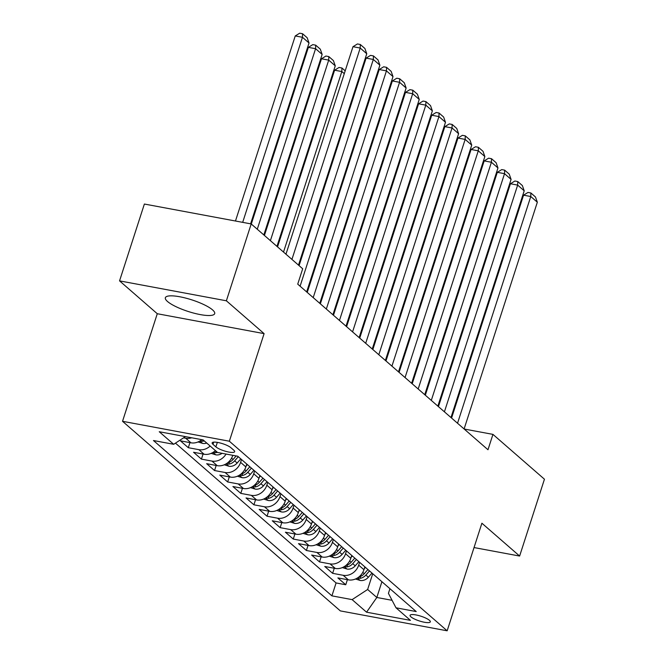 <?xml version="1.0" encoding="UTF-8"?>
<svg xmlns="http://www.w3.org/2000/svg" width="664" height="664" viewBox="0 0 664 664"><rect width="100%" height="100%" fill="white"/><g stroke="black" fill="none" stroke-linecap="round" stroke-linejoin="round"><path stroke-width="1" d="M212.546 309.88A25.921 6.084 -162.1 0 0 185.704 298.094A25.921 6.084 -162.1 0 0 165.361 297.721A25.921 6.084 -162.1 0 0 167.502 301.489A25.921 6.084 -162.1 0 0 194.344 313.267A25.921 6.084 -162.1 0 0 214.688 313.649A25.921 6.084 -162.1 0 0 212.546 309.88M429.442 620.317A10.632 2.498 -162.1 0 0 418.428 615.486A10.632 2.498 -162.1 0 0 410.078 615.329A10.632 2.498 -162.1 0 0 410.958 616.873A10.632 2.498 -162.1 0 0 421.972 621.711A10.632 2.498 -162.1 0 0 430.322 621.861A10.632 2.498 -162.1 0 0 429.442 620.317M122.533 421.3L340.333 610.897L447.154 630.8L229.354 441.211L122.533 421.3L157.277 313.723L264.098 333.627L226.374 300.792L119.553 280.88L157.277 313.723M119.553 280.88L144.378 204.039L251.199 223.942L226.374 300.792M201.748 439.659A13.288 11.321 131 0 1 190.966 442.813L180.434 440.846L188.302 447.702L189.945 442.622M215.41 450.599A13.288 11.321 -49 0 1 204.089 454.234L193.556 452.267L201.424 459.123L203.068 454.043M232.79 455.313L232.732 455.512A13.288 11.321 -49 0 1 217.211 465.655L206.67 463.688L214.547 470.544L216.19 465.464M246.776 464.078L245.854 466.933A13.288 11.321 -49 0 1 230.333 477.076L219.792 475.109L227.669 481.964L229.304 476.885M259.89 475.499L258.968 478.354A13.288 11.321 -49 0 1 243.456 488.496L232.915 486.529L240.791 493.385L242.426 488.306M273.012 486.919L272.091 489.775A13.288 11.321 -49 0 1 256.57 499.917L246.037 497.95L253.905 504.806L255.549 499.726M286.134 498.34L285.213 501.195A13.288 11.321 -49 0 1 269.692 511.338L259.159 509.371L267.028 516.227L268.671 511.147M299.257 509.761L298.335 512.616A13.288 11.321 -49 0 1 282.814 522.759L272.273 520.792L280.15 527.648L281.793 522.568M312.379 521.182L311.457 524.037A13.288 11.321 -49 0 1 295.936 534.18L285.396 532.213L293.272 539.068L294.907 533.989M325.493 532.603L324.572 535.458A13.288 11.321 -49 0 1 309.059 545.601L298.518 543.633L306.394 550.489L308.03 545.41M338.615 544.024L337.694 546.879A13.288 11.321 -49 0 1 322.173 557.021L311.64 555.054L319.508 561.91L321.152 556.83M351.737 555.444L350.816 558.299A13.288 11.321 -49 0 1 335.295 568.442L324.762 566.483L332.631 573.331L334.274 568.251M251.199 223.942L302.693 268.771L297.729 284.142L487.982 449.752L492.945 434.38L464.161 429.019M212.995 444.357L215.883 446.864A10.3 2.415 -162.1 0 0 226.548 451.553A10.3 2.415 -162.1 0 0 234.633 451.703A10.3 2.415 -162.1 0 0 233.786 450.2L230.898 447.694A10.3 2.415 -162.1 0 0 220.232 443.004A10.3 2.415 -162.1 0 0 212.148 442.855A10.3 2.415 -162.1 0 0 212.995 444.357L213.717 442.141M389.934 588.694L388.423 593.359L396.001 607.801L416.212 611.569L237.77 456.243L217.56 452.474L203.126 439.917L159.244 431.733L173.677 444.299L153.467 440.531L331.909 595.857L352.119 599.625L367.64 589.483L376.828 597.476L392.075 600.322M396.001 607.801L410.435 620.367L366.553 612.191L352.119 599.625M359.614 562.3L358.693 565.155A13.288 11.321 131 0 1 343.172 575.298L332.631 573.331M364.86 566.865L363.938 569.72L358.693 565.155M346.492 550.879L345.57 553.734A13.288 11.321 131 0 1 330.049 563.877L319.508 561.91M333.369 539.458L332.448 542.314A13.288 11.321 131 0 1 316.927 552.456L306.394 550.489M320.247 528.038L319.326 530.893A13.288 11.321 131 0 1 303.805 541.035L293.272 539.068M307.125 516.617L306.204 519.464A13.288 11.321 131 0 1 290.691 529.615L280.15 527.648M294.011 505.196L293.09 508.043A13.288 11.321 131 0 1 277.569 518.194L267.028 516.227M280.889 493.775L279.967 496.622A13.288 11.321 131 0 1 264.446 506.765L253.905 504.806M267.766 482.354L266.845 485.201A13.288 11.321 131 0 1 251.324 495.344L240.791 493.385M254.644 470.934L253.723 473.781A13.288 11.321 131 0 1 238.202 483.923L227.669 481.964M241.522 459.513L240.6 462.36A13.288 11.321 131 0 1 225.088 472.502L214.547 470.544M191.697 437.784A13.288 11.321 131 0 1 185.721 438.24L183.563 437.842M175.462 443.137L336.084 582.951L345.753 584.752L347.397 579.672M363.938 569.72A13.288 11.321 -49 0 1 348.417 579.863L337.876 577.904L345.753 584.752M226.059 454.06A13.288 11.321 131 0 1 211.965 461.082L201.424 459.123M210.164 446.034A13.288 11.321 131 0 1 198.843 449.661L188.302 447.702M474.038 547.559L519.621 556.05L544.447 479.209L492.945 434.38M519.621 556.05L481.898 523.215L447.154 630.8M264.098 333.627L229.354 441.211M381.916 581.714L376.828 597.476L366.553 612.191M372.728 573.721L367.64 589.483M185.439 436.613L173.677 444.299M336.084 582.951L331.909 595.857M291.936 259.408L360.203 48.04L352.991 46.696L285.96 254.204M298.493 265.119L366.769 53.751L360.203 48.04L360.311 44.496L364.909 48.497L366.769 53.751M352.991 46.696L357.423 43.957L360.311 44.496M242.684 222.357L302.46 37.284L309.026 42.994L250.61 223.834M295.248 35.939L299.688 33.2L302.577 33.739L302.46 37.284L295.248 35.939L235.471 221.012M302.577 33.739L307.166 37.732L309.026 42.994M300.095 286.192L373.326 59.461L366.105 58.117L299.082 265.625M306.652 291.911L379.883 65.172L373.326 59.461L373.434 55.917L378.023 59.918L379.883 65.172M366.105 58.117L370.545 55.378L373.434 55.917M313.209 297.621L386.448 70.882L379.227 69.537L307.241 292.417M319.774 303.332L393.005 76.592L386.448 70.882L386.556 67.338L391.146 71.338L393.005 76.592M379.227 69.537L383.667 66.798L386.556 67.338M326.331 309.042L399.562 82.303L392.349 80.958L320.363 303.838M332.896 314.753L406.127 88.013L399.562 82.303L399.678 78.759L404.268 82.759L406.127 88.013M392.349 80.958L396.79 78.219L399.678 78.759M339.453 320.463L412.684 93.724L405.472 92.379L333.477 315.259M346.01 326.173L419.25 99.434L412.684 93.724L412.792 90.18L417.39 94.18L419.25 99.434M405.472 92.379L409.912 89.648L412.792 90.18M198.03 441.942L202.769 443.427A8.806 7.503 -49 0 0 206.728 443.046M257.275 229.238L315.583 48.704L322.148 54.415L263.832 234.948M308.37 47.36L312.81 44.621L315.69 45.16L315.583 48.704L308.37 47.36L251.299 224.034M200.179 440.805L202.57 441.278A8.806 7.503 -49 0 0 204.238 440.879M202.022 439.709A8.806 7.503 131 0 1 201.557 439.817M315.69 45.16L320.289 49.153L322.148 54.415M211.152 453.363L215.891 454.848A8.806 7.503 -49 0 0 222.108 453.321M270.397 240.658L328.705 60.125L335.262 65.836L276.954 246.369M321.484 58.781L325.924 56.042L328.813 56.581L328.705 60.125L321.484 58.781L264.421 235.454M213.302 452.226L215.684 452.707A8.806 7.503 -49 0 0 217.36 452.3M215.783 450.931A8.806 7.503 131 0 1 214.671 451.238M328.813 56.581L333.403 60.582L335.262 65.836M224.274 464.783L229.014 466.269A8.806 7.503 -49 0 0 237.156 463.032L240.783 458.865M283.511 252.079L341.827 71.546L334.606 70.201L277.544 246.875M226.424 463.646L228.806 464.128A8.806 7.503 -49 0 0 234.658 460.857L238.293 456.691M236.177 455.944L233.089 459.488A8.806 7.503 131 0 1 227.793 462.659M344.276 73.671L341.827 71.546L341.935 68.002L345.189 70.832M334.606 70.201L339.047 67.462L341.935 68.002M237.388 476.204L242.136 477.69A8.806 7.503 -49 0 0 250.27 474.453L253.905 470.286M246.178 465.912L247.348 464.576M239.546 475.067L241.928 475.548A8.806 7.503 -49 0 0 247.78 472.278L251.415 468.112M249.838 466.742L246.203 470.909A8.806 7.503 131 0 1 240.916 474.079M357.39 85.092L356.809 84.585M357.722 81.747L358.311 82.253M352.576 331.884L425.807 105.144L418.594 103.8L346.6 326.68M359.133 337.594L432.364 110.855L425.807 105.144L425.914 101.6L430.513 105.601L432.364 110.855M418.594 103.8L423.026 101.069L425.914 101.6M250.511 487.625L255.25 489.111A8.806 7.503 -49 0 0 263.392 485.874L267.028 481.707M259.3 477.333L260.462 475.997M252.669 486.488L255.051 486.969A8.806 7.503 -49 0 0 260.902 483.699L264.529 479.541M262.961 478.163L259.325 482.33A8.806 7.503 131 0 1 254.038 485.5M370.512 96.521L369.923 96.006M370.844 93.167L371.433 93.674M365.698 343.305L438.929 116.565L431.708 115.221L359.722 338.101M372.255 349.015L445.486 122.276L438.929 116.565L439.037 113.021L443.627 117.022L445.486 122.276M431.708 115.221L436.148 112.49L439.037 113.021M263.633 499.054L268.372 500.531A8.806 7.503 -49 0 0 276.514 497.294L280.15 493.128M272.423 488.754L273.585 487.417M265.783 497.909L268.173 498.39A8.806 7.503 -49 0 0 274.024 495.12L277.652 490.962M276.083 489.584L272.447 493.75A8.806 7.503 131 0 1 267.16 496.921M383.634 107.942L383.045 107.427M383.966 104.588L384.556 105.095M378.812 354.725L452.051 127.986L444.83 126.641L372.844 349.521M385.377 360.436L458.608 133.696L452.051 127.986L452.159 124.442L456.749 128.442L458.608 133.696M444.83 126.641L449.271 123.911L452.159 124.442M276.755 510.475L281.494 511.952A8.806 7.503 -49 0 0 289.637 508.715L293.264 504.549M285.545 500.175L286.707 498.838M278.905 509.329L281.287 509.811A8.806 7.503 -49 0 0 287.138 506.549L290.774 502.382M289.197 501.005L285.57 505.171A8.806 7.503 131 0 1 280.274 508.342M396.757 119.362L396.167 118.848M397.089 116.009L397.67 116.515M391.934 366.146L465.165 139.407L457.952 138.062L385.967 360.942M398.5 371.857L471.731 145.117L465.165 139.407L465.281 135.871L469.871 139.863L471.731 145.117M457.952 138.062L462.393 135.332L465.281 135.871M289.877 521.896L294.617 523.373A8.806 7.503 -49 0 0 302.759 520.136L306.386 515.969M298.667 511.595L299.829 510.259M292.027 520.759L294.409 521.232A8.806 7.503 -49 0 0 300.261 517.97L303.896 513.803M302.319 512.434L298.692 516.592A8.806 7.503 131 0 1 293.397 519.763M409.879 130.783L409.29 130.268M410.203 127.43L410.792 127.945M405.057 377.567L478.287 150.828L471.075 149.483L399.081 372.363M411.614 383.277L484.853 156.538L478.287 150.828L478.395 147.292L482.994 151.284L484.853 156.538M471.075 149.483L475.515 146.752L478.395 147.292M418.179 388.988L491.41 162.248L484.189 160.904L412.203 383.792M424.736 394.698L497.967 167.959L491.41 162.248L491.518 158.713L496.116 162.705L497.967 167.959M484.189 160.904L488.629 158.173L491.518 158.713M431.301 400.409L504.532 173.677L497.311 172.325L425.325 395.213M437.858 406.119L511.089 179.388L504.532 173.677L504.64 170.133L509.23 174.126L511.089 179.388M497.311 172.325L501.752 169.594L504.64 170.133M444.415 411.829L517.654 185.098L510.433 183.754L438.447 406.634M450.981 417.54L524.211 190.809L517.654 185.098L517.762 181.554L522.352 185.547L524.211 190.809M510.433 183.754L514.874 181.015L517.762 181.554M457.537 423.25L530.768 196.519L523.556 195.174L451.57 418.054M464.103 428.961L537.334 202.23L530.768 196.519L530.885 192.975L535.474 196.967L537.334 202.23M523.556 195.174L527.996 192.435L530.885 192.975M302.991 533.316L307.739 534.794A8.806 7.503 -49 0 0 315.873 531.557L319.508 527.39M311.781 523.016L312.952 521.68M305.149 532.179L307.532 532.652A8.806 7.503 -49 0 0 313.383 529.391L317.018 525.224M315.442 523.854L311.806 528.021A8.806 7.503 131 0 1 306.519 531.183M422.993 142.204L422.412 141.689M423.325 138.851L423.914 139.365M316.114 544.737L320.853 546.215A8.806 7.503 -49 0 0 328.995 542.978L332.631 538.811M324.903 534.437L326.065 533.101M318.272 543.6L320.654 544.073A8.806 7.503 -49 0 0 326.505 540.811L330.132 536.645M328.564 535.275L324.928 539.442A8.806 7.503 131 0 1 319.641 542.604M436.115 153.625L435.526 153.11M436.447 150.272L437.036 150.786M329.236 556.158L333.975 557.635A8.806 7.503 -49 0 0 342.118 554.399L345.753 550.232M338.026 545.858L339.188 544.521M331.386 555.021L333.768 555.494A8.806 7.503 -49 0 0 339.628 552.232L343.255 548.066M341.686 546.696L338.051 550.863A8.806 7.503 131 0 1 332.764 554.025M449.237 165.045L448.648 164.531M449.569 161.692L450.159 162.207M342.358 567.579L347.098 569.056A8.806 7.503 -49 0 0 355.24 565.819L358.867 561.653M351.148 557.279L352.31 555.942M344.508 566.442L346.89 566.915A8.806 7.503 -49 0 0 352.742 563.653L356.377 559.486M354.8 558.117L351.173 562.284A8.806 7.503 131 0 1 345.878 565.446M462.36 176.466L461.77 175.952M462.692 173.113L463.273 173.628M355.481 579L360.22 580.477A8.806 7.503 -49 0 0 368.362 577.24L371.989 573.073M364.27 568.699L365.432 567.363M357.63 577.863L360.012 578.336A8.806 7.503 -49 0 0 365.864 575.074L369.499 570.907M367.922 569.538L364.295 573.704A8.806 7.503 131 0 1 359 576.867M475.482 187.887L474.893 187.373M475.806 184.534L476.395 185.048M350.816 558.299L345.57 553.734M337.694 546.879L332.448 542.314M324.572 535.458L319.326 530.893M311.457 524.037L306.204 519.464M298.335 512.616L293.09 508.043M285.213 501.195L279.967 496.622M272.091 489.775L266.845 485.201M258.968 478.354L253.723 473.781M245.854 466.933L240.6 462.36M190.966 442.813L185.721 438.24M348.417 579.863L343.172 575.298M335.295 568.442L330.049 563.877M322.173 557.021L316.927 552.456M309.059 545.601L303.805 541.035M295.936 534.18L290.691 529.615M282.814 522.759L277.569 518.194M269.692 511.338L264.446 506.765M256.57 499.917L251.324 495.344M243.456 488.496L238.202 483.923M230.333 477.076L225.088 472.502M217.211 465.655L211.965 461.082M204.089 454.234L198.843 449.661M217.335 442.382L215.883 446.864M199.872 441.004L202.595 443.369M203.018 439.892L202.57 441.278M212.986 452.425L215.717 454.79M216.157 451.254L215.684 452.707M226.109 463.846L228.831 466.219M234.658 460.857L237.156 463.032M231.57 458.168L233.089 459.488M229.445 462.144L228.806 464.128M239.231 475.266L241.953 477.64M247.78 472.278L250.27 474.453M244.692 469.589L246.203 470.909M242.567 473.565L241.928 475.548M252.353 486.687L255.076 489.061M260.902 483.699L263.392 485.874M257.815 481.01L259.325 482.33M255.69 484.986L255.051 486.969M265.476 498.108L268.198 500.482M274.024 495.12L276.514 497.294M270.929 492.431L272.447 493.75M268.812 496.406L268.173 498.39M278.589 509.529L281.32 511.902M287.138 506.549L289.637 508.715M284.051 503.851L285.57 505.171M281.926 507.827L281.287 509.811M291.712 520.949L294.434 523.323M300.261 517.97L302.759 520.136M297.173 515.272L298.692 516.592M295.048 519.248L294.409 521.232M304.834 532.37L307.556 534.744M313.383 529.391L315.873 531.557M310.296 526.701L311.806 528.021M308.171 530.669L307.532 532.652M317.956 543.791L320.679 546.165M326.505 540.811L328.995 542.978M323.418 538.122L324.928 539.442M321.293 542.09L320.654 544.073M331.079 555.212L333.801 557.586M339.628 552.232L342.118 554.399M336.532 549.543L338.051 550.863M334.415 553.51L333.768 555.494M344.193 566.633L346.923 569.006M352.742 563.653L355.24 565.819M349.654 560.964L351.173 562.284M347.529 564.931L346.89 566.915M357.315 578.053L360.037 580.427M365.864 575.074L368.362 577.24M362.776 572.385L364.295 573.704M360.652 576.352L360.012 578.336"/></g></svg>
